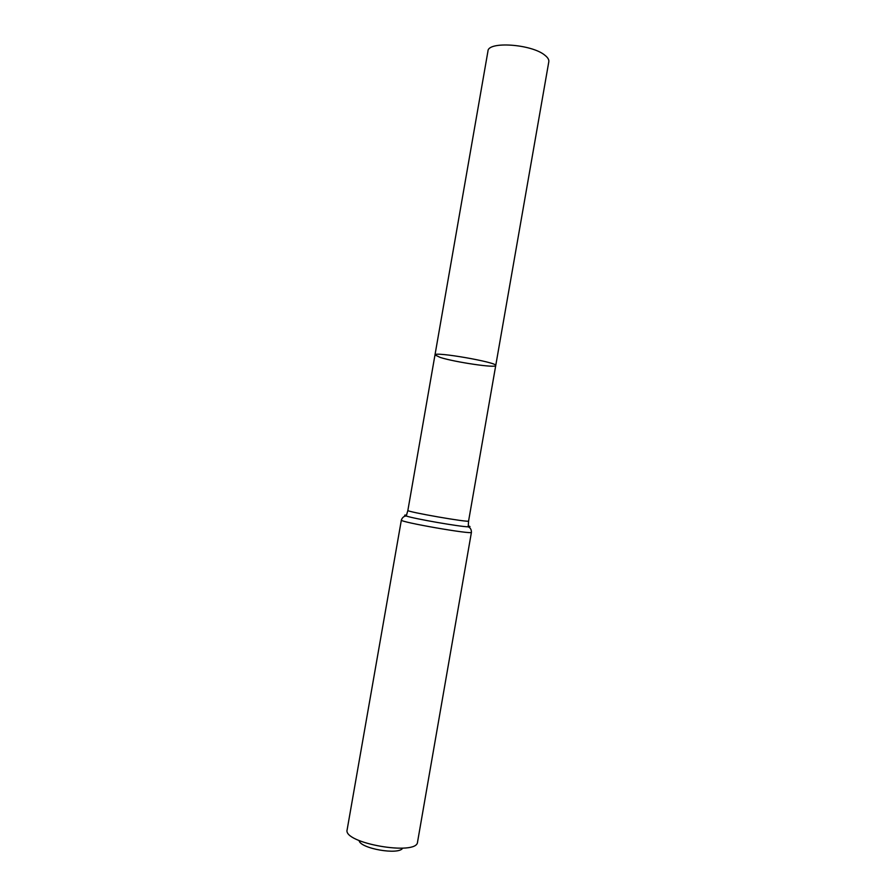 <?xml version="1.0" encoding="UTF-8"?>
<svg xmlns="http://www.w3.org/2000/svg" width="896" height="896" viewBox="0 0 896 896"><rect width="100%" height="100%" fill="white"/><g stroke="black" fill="none" stroke-linecap="round" stroke-linejoin="round"><path stroke-width="1.34" d="M434.986 354.95C433.765 351.21 498.154 362.454 495.734 365.546C496.35 368.267 455.224 362.219 440.294 357.459L434.986 354.95C433.765 351.21 498.154 362.454 495.734 365.546L548.811 61.734C549.125 59.707 547.826 57.546 544.914 55.261C531.765 44.072 487.939 41.037 487.962 51.106L407.87 510.418C405.776 511.694 470.12 522.928 468.586 521.013L495.734 365.546M359.106 840.571C360.058 848.546 399.034 855.355 402.629 848.165M471.43 532.291C473.189 534.901 398.832 521.931 401.363 520.072L347.144 829.741C342.563 843.181 417.312 856.218 417.547 842.027L471.43 532.291C471.408 529.502 470.333 527.688 468.194 526.826C470.512 526.904 470.602 526.602 468.44 525.896M406.347 515.066C404.085 514.987 404.051 515.312 406.269 516.018C414.064 518.728 459.939 526.736 468.194 526.826L468.586 521.013M401.363 520.072C402.338 517.451 403.962 516.107 406.269 516.018L407.87 510.418"/></g></svg>

